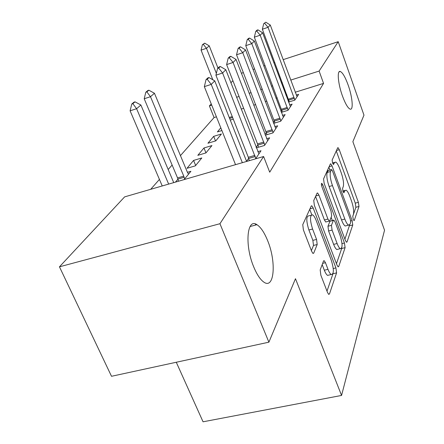 <?xml version="1.0" encoding="UTF-8"?>
<svg xmlns="http://www.w3.org/2000/svg" width="444" height="444" viewBox="0 0 444 444"><rect width="100%" height="100%" fill="white"/><g stroke="black" fill="none" stroke-linecap="round" stroke-linejoin="round"><path stroke-width="0.67" d="M353.213 219.275L353.99 220.585L354.295 220.402L359.002 206.466L358.386 202.331L339.277 149.7L338.045 147.652L337.695 147.83L332.151 160.018L332.567 163.009L333.45 164.463L334.465 162.682L335.708 162.066C336.968 162.743 338.289 164.918 339.671 168.592L341.319 173.105C343.351 179.148 343.995 183.666 343.245 186.669L342.563 188.406L342.99 191.414L343.817 192.79L344.788 190.881L346.087 190.165C347.275 190.831 348.512 192.896 349.811 196.359L351.432 200.788C353.424 206.732 354.084 211.272 353.407 214.413L352.775 216.256L353.213 219.275M267.566 240.465C264.285 232.423 260.75 227.167 256.954 224.703C247.003 217.488 244.444 245.138 253.79 267.06C256.904 274.514 260.201 279.492 263.686 282.001C274.436 290.076 276.545 261.716 267.566 240.465M348.107 84.932C345.243 77.078 342.646 72.6 340.309 71.495C336.852 70.024 337.962 83.672 342.424 95.91C345.266 103.613 347.819 108.014 350.072 109.107C353.657 110.667 352.469 96.981 348.107 84.932M320.191 269.924L320.846 275.175L327.511 292.463L328.699 294.372L329.454 293.984L336.58 272.877L335.919 267.91L313.192 207.964L311.821 205.805L311.216 206.06L302.764 224.653L303.38 229.864L311.677 251.382L312.992 253.457L313.725 253.136L317.194 244.516L316.561 239.427L312.587 229.032C309.801 219.88 309.807 215.151 312.604 214.852C313.814 215.579 315.018 217.477 316.211 220.546L331.268 260.178C334.049 269.441 334.032 274.22 331.207 274.52C330.136 273.809 329.06 272.083 327.988 269.33L325.452 262.693L324.203 260.706L323.515 261.039L320.191 269.924M263.608 156.51L219.941 223.715L59.457 266.822L124.614 196.886L263.608 156.51L269.713 172.194L323.559 83.394L319.119 71.073L290.692 80.092M283.117 59.657L338.217 41.686L363.98 115.151L352.875 141.658L384.543 230.231L341.564 395.438L295.476 278.71L268.898 342.174L219.941 223.715M338.217 41.686L319.119 71.073M345.354 240.365L346.503 242.252L347.019 241.958L352.758 224.958L352.125 220.596L332.029 165.895L330.752 163.808L330.336 164.008L323.565 178.904L324.164 183.45L345.354 240.365M345.099 247.647L338.722 266.533L338.1 266.872L336.929 264.968L314.363 205.344L313.753 200.483L317.055 193.212L317.599 192.974L318.942 195.116L327.938 219.07L329.198 221.101L329.748 220.829L331.69 215.912L331.069 211.261L321.9 186.719C321.24 184.565 321.217 183.439 321.828 183.333L322.755 184.821L344.45 243.001L345.099 247.647L341.691 248.485L336.447 263.703M176.274 362.249L203.052 421.8L341.564 395.438M255.605 158.835L261.005 150.744L257.825 151.676M248.651 158.28L246.57 161.311M177.961 179.11L175.447 182.118M184.099 179.604L190.903 171.29L187.424 172.305M265.279 135.187L272.916 132.906L277.661 125.796L274.842 126.645M266.417 132.456L265.013 134.499M203.968 147.974L197.819 155.339L205.944 152.908L211.943 145.577L203.968 147.974L205.966 152.88M281.313 112.371L287.99 110.328L292.124 104.14L289.599 104.917M281.812 110.079L280.93 111.361M220.801 127.822L217.377 131.924L221.889 130.542M323.559 83.394L295.193 92.241M286.88 94.833L285.925 95.133M277.234 97.847L275.974 98.241M266.877 101.077L265.262 101.582M255.716 104.556L253.702 105.189M243.662 108.319L241.181 109.091M216.406 116.822L214.064 117.555L180.453 155.611M172.122 165.04L168.182 169.503M159.435 179.409L150.688 189.311M233.267 119.153L230.258 120.08M288.522 102.081L294.788 100.144L298.662 94.344L296.27 95.088M288.767 99.972L288.095 100.943M213.675 136.358L207.931 143.234L215.812 140.853L221.417 133.999L213.675 136.358L215.523 140.937M273.582 123.382L280.713 121.223L285.137 114.602L282.473 115.412M274.381 120.879L273.254 122.516M193.573 160.417L186.974 168.315L195.36 165.845L201.798 157.975L193.573 160.417L195.66 165.473M256.332 147.874L264.535 145.454L269.636 137.812L266.65 138.706M257.864 144.888L256.144 147.391M268.898 342.174L111.511 376.29L59.457 266.822M241.381 73.271L243.406 72.611M253.008 69.48L254.634 68.948M263.78 65.967L265.051 65.551M273.793 62.698L274.753 62.388M214.064 117.555L209.39 105.888L211.239 103.902M230.908 82.789L232.884 80.664M282.362 82.739L281.402 83.039M272.694 85.803L271.428 86.203M262.31 89.1L260.695 89.61M251.126 92.646L249.106 93.284M239.05 96.476L236.563 97.264M211.733 105.145L209.39 105.888M255.372 223.987L255.783 225.014M345.01 190.454L342.851 191.003M352.73 216.439L355.888 207.276L355.278 203.147L336.274 150.954M329.942 170.035L328.893 167.183M344.905 239.155L349.611 225.019M350.693 222.289L350.255 219.225L332.517 171.018L331.629 169.569L330.536 171.512C329.676 174.548 330.319 179.248 332.462 185.603L344.833 219.059C346.115 222.427 347.341 224.459 348.518 225.158L350 224.309L350.693 222.289M331.374 169.636L328.044 170.624L331.335 169.708M346.464 225.685L345.221 226.002C344.039 225.302 342.801 223.277 341.519 219.913L329.126 186.508C326.984 180.164 326.351 175.469 327.228 172.427L328.044 170.624M315.579 196.464L324.442 219.98L325.707 222.006L326.19 221.878M331.13 217.332L332.328 220.524M337.118 243.517C338.195 246.309 339.249 248.024 340.276 248.668C342.707 248.285 342.629 243.834 340.054 235.326L335.12 222.111L333.894 220.119L333.366 220.391L331.446 225.358L332.079 230.092L337.118 243.517L333.638 244.383C334.715 247.169 335.775 248.884 336.818 249.522L338.089 249.212M333.444 220.235L329.925 221.279L333.366 220.391M333.638 244.383L328.588 230.98L327.966 226.246L329.925 221.279M341.691 248.485L341.802 247.769M329.132 275.014L327.561 275.385C326.479 274.681 325.397 272.955 324.32 270.213L322.178 264.618M311.1 215.246L308.957 215.806C306.132 216.123 306.11 220.846 308.891 229.981L312.587 229.032M311.377 250.61L313.497 245.443L312.87 240.359L308.891 229.981M311.771 214.702L309.729 209.335M326.995 291.136L333.067 273.432M217.976 68.06L209.263 45.882L206.471 48.296L216.361 73.382M203.313 44.356L204.728 43.168L202.414 44.666L203.313 44.356L206.471 48.296L201.077 50.133L212.815 79.759M209.263 45.882L204.728 43.168M202.414 44.666L201.077 50.133M265.817 22.2L263.725 23.637L265.817 22.2L270.285 25.047L297.064 96.742M294.86 100.039L268.032 27.312L262.365 29.243L263.725 23.637M289.283 101.843L262.365 29.243M270.285 25.047L268.032 27.312L264.668 23.316M257.953 29.853L256.982 30.186L255.755 31.38L256.726 31.047L257.953 29.853L262.598 32.773L290.448 106.649M288.095 110.173L260.19 35.198L254.345 37.174L255.755 31.38M282.362 112.055L254.345 37.174M262.598 32.773L260.19 35.198L256.726 31.047M249.534 38.051L248.535 38.389L247.219 39.671L248.218 39.327L249.534 38.051L254.368 41.048L283.377 117.233M280.863 121.001L251.787 43.64L245.76 45.671L247.219 39.671M274.958 122.966L245.76 45.671M254.368 41.048L251.787 43.64L248.218 39.327M240.504 46.842L239.471 47.186L238.056 48.563L239.088 48.218L240.504 46.842L245.543 49.917L275.813 128.571M273.11 132.612L242.768 52.708L236.541 54.79L238.056 48.563M267.027 134.665L236.541 54.79M245.543 49.917L242.768 52.708L239.088 48.218M230.786 56.299L229.72 56.654L228.194 58.136L229.265 57.781L230.786 56.299L236.053 59.457L267.688 140.737M264.785 145.083L233.061 62.465L226.623 64.596L228.194 58.136M258.513 147.23L257.537 143.928L226.623 64.596M236.053 59.457L233.061 62.465L229.265 57.781M188.522 174.203L187.246 171.911L154.451 93.273L150.488 96.698L183.761 176.129L184.626 178.965M146.853 91.886L148.862 90.199L147.824 90.543L145.81 92.235L146.853 91.886L150.488 96.698L144.206 98.762L177.556 177.939L178.544 181.219M154.451 93.273L148.862 90.199M145.81 92.235L144.206 98.762M220.313 66.5L219.208 66.866L217.56 68.465L218.664 68.099L220.313 66.5L225.813 69.747L258.946 153.829M255.816 158.514L222.588 72.994L215.923 75.186L217.56 68.465M249.312 160.661L248.313 157.281L215.923 75.186M225.813 69.747L222.588 72.994L218.664 68.099M173.732 182.617L140.881 105L136.602 108.702L168.653 184.094M132.856 103.674L135.026 101.843L133.949 102.198L131.774 104.024L132.856 103.674L136.602 108.702L130.103 110.822L162.232 185.958M140.881 105L135.026 101.843M131.774 104.024L130.103 110.822M256.338 224.364L256.521 224.814M208.974 77.534L207.831 77.911L206.044 79.643L207.193 79.265L208.974 77.534L214.746 80.875L246.62 161.444M242.346 162.682L211.244 84.393L204.34 86.641L206.044 79.643M235.531 164.663L204.34 86.641M214.746 80.875L211.244 84.393L207.193 79.265M353.885 220.507L354.295 220.402M333.383 164.424L333.733 164.324M343.728 192.735L344.111 192.629M342.973 191.37L344.788 190.881M332.639 163.198L334.465 162.682M336.48 150.499L339.277 149.7M355.278 203.147L358.386 202.331M355.888 207.276L359.002 206.466M329.109 166.711L332.029 165.895M350.699 220.962L352.125 220.596M349.511 225.785L352.758 224.958M346.337 242.13L347.019 241.958M327.228 172.427L330.536 171.512M329.126 186.508L332.462 185.603M341.519 219.913L344.833 219.059M337.917 266.727L338.722 266.533M315.806 195.959L318.942 195.116M324.442 219.98L327.938 219.07M321.478 185.17L322.755 184.821M341.997 243.612L344.45 243.001M327.966 226.246L331.446 225.358M328.588 230.98L332.079 230.092M322.644 263.375L325.452 262.693M324.32 270.213L327.988 269.33M312.87 240.359L316.561 239.427M313.497 245.443L317.194 244.516M312.848 253.352L313.725 253.136M309.962 208.819L313.192 207.964M333.261 268.548L335.919 267.91M332.994 273.726L336.58 272.877M328.499 294.206L329.454 293.984M229.609 118.448L232.623 117.51M229.237 117.499L232.251 116.567M294.078 97.391L288.483 99.129M294.4 98.379L288.805 100.116M287.29 107.437L281.524 109.207M287.618 108.458L281.857 110.223M280.025 118.176L274.081 119.98M280.369 119.231L274.425 121.034M272.244 129.687L266.106 131.529M272.605 130.775L266.461 132.612M263.886 142.047L257.537 143.928M264.258 143.173L257.909 145.055M177.95 179.071L184.155 177.261M177.556 177.939L183.761 176.129M254.884 155.367L248.313 157.281M255.272 156.532L248.701 158.447M250.077 226.518L256.954 224.703M339.077 71.884L340.309 71.495M332.545 162.954L334.643 162.365M337.745 147.741L338.045 147.652M330.392 163.908L330.752 163.808M345.221 226.002L348.518 225.158M317.116 193.107L317.599 192.974M325.707 222.006L329.198 221.101M321.517 183.416L321.828 183.333M336.818 249.522L340.276 248.668M323.609 260.85L324.203 260.706M327.561 275.385L331.207 274.52M311.277 205.949L311.821 205.805"/></g></svg>
